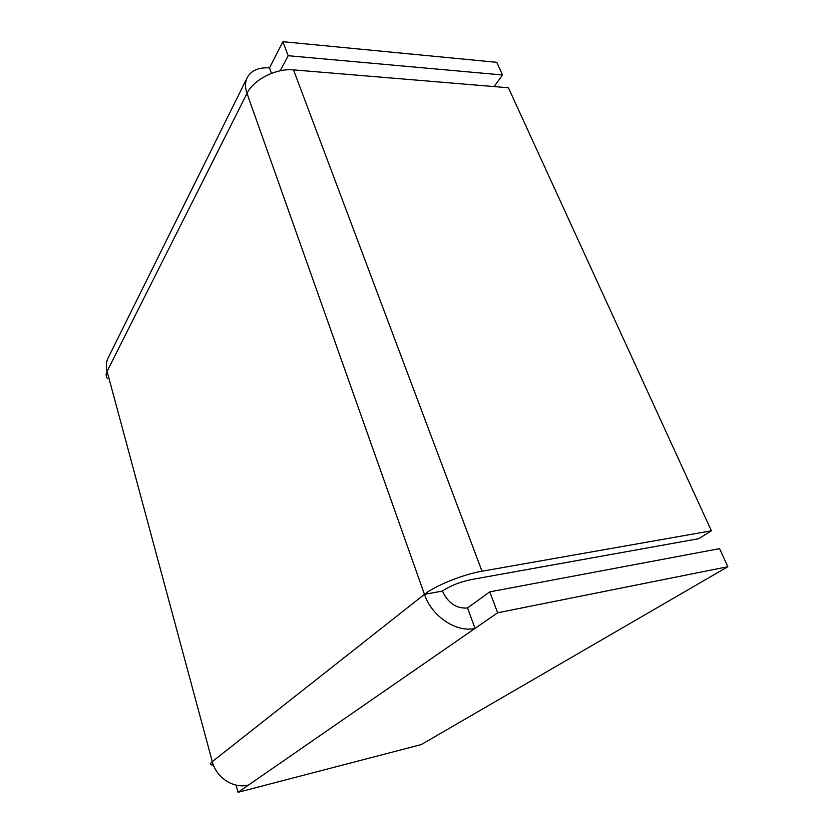 <?xml version="1.0" encoding="UTF-8"?>
<svg xmlns="http://www.w3.org/2000/svg" width="834" height="834" viewBox="0 0 834 834"><rect width="100%" height="100%" fill="white"/><g stroke="black" fill="none" stroke-linecap="round" stroke-linejoin="round"><path stroke-width="1.25" d="M213.483 765.205L211.398 764.851C210.022 764.288 210.324 763.204 212.295 761.619C216.329 777.934 233.927 789.162 248.678 784.94L238.044 792.3L236.064 785.117M108.66 356.869L107.784 358.63C106.126 362.571 105.897 366.814 107.086 371.349C105.72 374.132 105.866 376.593 107.513 378.719M467.551 607.976L489.767 591.859L497.637 612.781L475.036 628.409L467.551 607.976C456.386 608.81 448.025 603.17 442.468 591.056C449.974 585.906 459.461 582.101 470.929 579.64L698.746 538.701L711.392 530.799L508.406 87.779L293.495 69.879C276.117 68.075 253.473 79.637 247.01 93.408C245.102 87.883 245.029 82.931 246.781 78.573C250.502 70.775 258.06 67.22 269.476 67.908L271.477 73.34M442.468 591.056L424.454 594.35C434.962 585.749 463.151 574.376 482.01 571.217L711.392 530.799M248.678 784.94L475.036 628.409C456.375 632.839 431.762 616.368 424.454 594.35L247.01 93.408L107.086 371.349L212.295 761.619L424.454 594.35M269.476 67.908L282.903 41.7L288.168 55.711L280.287 70.765M494.072 86.58L502.548 74.987L288.168 55.711M502.548 74.987L496.751 62.321L282.903 41.7M238.044 792.3L421.264 744.585L727.842 566.713L497.637 612.781M727.842 566.713L719.565 548.647L489.767 591.859M293.495 69.879L482.01 571.217M246.781 78.573L107.784 358.63"/></g></svg>

